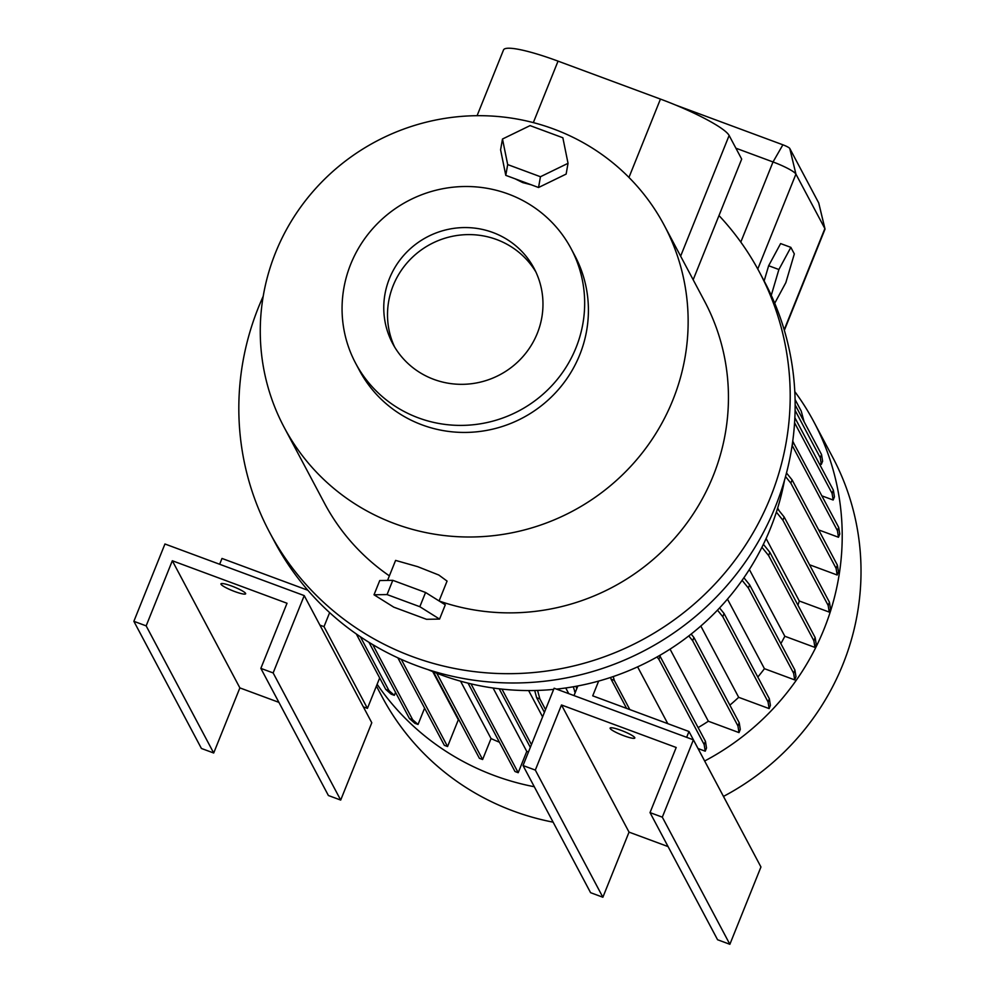 <?xml version="1.0" encoding="UTF-8"?>
<svg xmlns="http://www.w3.org/2000/svg" width="994" height="994" viewBox="0 0 994 994"><rect width="100%" height="100%" fill="white"/><g stroke="black" fill="none" stroke-linecap="round" stroke-linejoin="round"><path stroke-width="1.49" d="M774.724 303.245L785.844 282.631L794.33 253.93L790.851 247.369L780.613 243.58L768.648 265.733L764.137 280.967L768.648 265.733L778.886 269.523L771.257 295.33L778.886 269.523L768.648 265.733L780.613 243.58L790.851 247.369L778.886 269.523L790.851 247.369L794.33 253.93L785.844 282.631L774.724 303.245M387.561 580.409L395.6 560.405L417.679 566.667L438.789 575.017L447.064 581.092L439.087 600.948M515.178 178.845L522.72 182.598L531.243 184.797M544.923 184.399L554.801 179.603M234.746 591.542A13.307 2.025 21.9 0 1 220.941 583.851A13.307 2.025 21.9 0 1 231.85 586.1A13.307 2.025 21.9 0 1 245.655 593.791A13.307 2.025 21.9 0 1 234.746 591.542M623.921 735.771A13.307 2.025 21.9 0 1 610.117 728.08A13.307 2.025 21.9 0 1 621.026 730.329A13.307 2.025 21.9 0 1 634.818 738.008A13.307 2.025 21.9 0 1 623.921 735.771M389.437 278.556A80.079 77.892 -28 0 0 392.655 343.526A80.079 77.892 -28 0 0 467.23 384.131A80.079 77.892 -28 0 0 537.294 333.35A80.079 77.892 -28 0 0 534.089 268.38A80.079 77.892 -28 0 0 459.501 227.763A80.079 77.892 -28 0 0 389.437 278.556M535.865 271.946A80.079 77.892 -28 0 0 461.216 234.969A80.079 77.892 -28 0 0 393.177 285.589A80.079 77.892 -28 0 0 394.618 346.993M355.603 363.208L359.343 370.24A122.026 118.708 -28 0 0 422.115 424.898A122.026 118.708 -28 0 0 556.951 391.214A122.026 118.708 -28 0 0 574.867 255.731L571.128 248.699A122.026 118.708 -28 0 0 508.356 194.041A122.026 118.708 -28 0 0 373.533 227.725A122.026 118.708 -28 0 0 355.603 363.208A122.026 118.708 -28 0 0 418.375 417.865A122.026 118.708 -28 0 0 553.211 384.169A122.026 118.708 -28 0 0 571.128 248.699M376.391 686.071L382.069 696.744A255.147 248.202 -28 0 0 513.326 811.029A255.147 248.202 -28 0 0 553.111 822.162M723.47 796.418A255.147 248.202 -28 0 0 832.711 457.327L813.9 421.903A255.147 248.202 -28 0 0 794.802 391.611M377.124 684.27A255.147 248.202 -28 0 0 494.503 775.618A255.147 248.202 -28 0 0 534.3 786.739M704.659 761.006A255.147 248.202 -28 0 0 813.9 421.903M428.166 669.67A255.147 248.202 -28 0 0 440.951 674.814A255.147 248.202 -28 0 0 553.646 689.401M556.528 689.115A255.147 248.202 -28 0 0 784.477 480.363M263.211 296.262A277.338 269.784 -28 0 0 269.598 532.337L274.543 541.643A277.338 269.784 -28 0 0 417.207 665.868A277.338 269.784 -28 0 0 723.632 589.293A277.338 269.784 -28 0 0 764.374 281.401L759.428 272.095A277.338 269.784 -28 0 0 718.985 215.561L741.686 159.102L729.136 135.482A66.561 10.102 21.9 0 0 660.451 99.089L558.044 61.131A66.561 10.102 21.9 0 0 503.523 49.936L477.083 115.689M269.598 532.337A277.338 269.784 -28 0 0 412.262 656.562A277.338 269.784 -28 0 0 718.687 579.987A277.338 269.784 -28 0 0 759.428 272.095M394.854 523.714A215.213 209.361 -28 0 0 632.644 464.297A215.213 209.361 -28 0 0 664.265 225.365A215.213 209.361 -28 0 0 553.546 128.971A215.213 209.361 -28 0 0 315.769 188.388A215.213 209.361 -28 0 0 284.147 427.321A215.213 209.361 -28 0 0 394.854 523.714M439.249 601.047A215.213 209.361 -28 0 0 674.417 538.537A215.213 209.361 -28 0 0 704.572 301.244L664.265 225.365M460.557 681.176L491.048 738.554A221.873 215.835 -28 0 0 499.423 742.22M319.906 625.127L304.226 595.605L273.139 672.926L340.693 800.071L371.781 722.75L319.906 625.127L324.007 626.642L329.635 612.627M363.332 706.858L367.432 708.374L324.007 626.642M367.432 708.374L379.671 677.933M307.867 590.262L221.985 558.442L219.649 564.257M573.998 695.589L577.874 685.947M598.649 681.076L592.722 695.837L688.991 731.509L686.643 737.337M732.416 813.254L688.991 731.509M397.873 657.842L444.355 745.338L447.573 746.531L401.278 659.382M432.738 671.596L458.333 719.768L447.573 746.531M433.483 671.907L479.406 758.323L482.612 759.515L436.764 673.211M491.048 738.554L482.612 759.515M468.05 683.139L514.991 771.518L518.209 772.711L471.007 683.86M493.074 687.997L526.77 751.427L518.209 772.711M499.212 688.805L530.336 747.376M501.958 689.115L531.442 744.605M542.6 716.873L528.622 690.557M526.77 751.427A221.873 215.835 -28 0 0 528.522 751.886M458.333 719.768A221.873 215.835 -28 0 0 459.253 720.414M424.6 708.138L418.039 724.464L412.672 719.731L372.762 644.621M368.96 642.298L409.453 718.538L414.821 723.272L418.039 724.464M395.55 692.346L394.345 695.34L388.977 690.606L360.375 636.756M356.312 633.973L385.759 689.414L391.127 694.147L394.345 695.34M819.267 463.639L821.33 464.397L822.61 461.204L821.553 454.556L795.15 404.869M821.939 495.869L833.158 500.019L834.438 496.826L833.37 490.179L794.865 417.691M818.671 529.914L838.489 537.257L839.768 534.064L838.712 527.416L792.727 441.324M809.538 564.766L837.172 575.004L838.451 571.798L837.395 565.164L792.106 479.928L786.502 472.982M797.946 605.172A221.873 215.835 -28 0 0 799.288 600.997L829.244 612.093L830.524 608.9L829.456 602.252L784.179 517.017L777.47 508.704M780.862 643.615A221.873 215.835 -28 0 0 784.838 636.259L814.943 647.417L816.223 644.224L815.155 637.576L769.878 552.341L763.392 544.314M757.813 677.038A221.873 215.835 -28 0 0 764.436 668.689L794.703 679.908L795.983 676.715L794.914 670.068L749.638 584.832L743.897 577.738M729.869 705.144A221.873 215.835 -28 0 0 738.679 697.316L769.132 708.598L770.412 705.405L769.356 698.757L724.067 613.522L719.569 607.943M698.136 727.583A221.873 215.835 -28 0 0 708.349 721.234L739.002 732.603L740.294 729.397L739.225 722.762L693.936 637.527L691.153 634.073M698.024 748.532L705.231 751.191L706.51 747.997L705.454 741.35L659.643 655.468M764.436 668.689L727.471 599.121M637.601 666.85L667.782 723.657M629.811 709.579L614.255 680.318L613.248 676.566M784.838 636.259L749.352 569.487M777.668 508.033L779.11 510.742M700.82 626.034L738.679 697.316M565.735 687.972L568.754 693.638M766.101 538.524L799.288 600.997M670.043 649.132L708.349 721.234M784.353 330.319L824.97 229.266A22.191 3.367 -158.1 0 0 824.983 228.881A22.191 3.367 -158.1 0 0 824.871 228.583L795.921 174.099A22.191 3.367 -158.1 0 0 773.021 161.96L735.895 148.205M284.147 427.321L324.454 503.188A215.213 209.361 -28 0 0 389.387 575.861M693.166 279.786L718.985 215.561M675.647 105.053L782.887 144.801A6.647 1.006 21.9 0 1 789.758 148.429L818.708 202.925A6.647 1.006 21.9 0 1 818.745 203.012A6.647 1.006 21.9 0 1 818.745 203.087M385.759 689.414L388.977 690.606M544.414 712.35L536.636 697.701L534.697 690.507M545.532 709.579L539.854 698.881L537.58 690.432M536.636 697.701L539.854 698.881M626.593 708.387L611.049 679.126L614.255 680.318M611.049 679.126L610.589 677.448M739.002 732.603L737.946 725.955L692.656 640.72L688.78 635.924M737.946 725.955L739.225 722.762M692.656 640.72L693.936 637.527M829.244 612.093L828.176 605.445L782.899 520.21L776.376 512.134M828.176 605.445L829.456 602.252M782.899 520.21L784.179 517.017M821.33 464.397L820.261 457.749L795.101 410.385M820.261 457.749L821.553 454.556M575.166 692.681L573.289 686.779M576.731 688.78L576.06 686.282M574.582 691.588L575.464 691.911M769.132 708.598L768.064 701.95L722.787 616.715L717.482 610.142M768.064 701.95L769.356 698.757M722.787 616.715L724.067 613.522M837.172 575.004L836.103 568.357L790.826 483.121L785.533 476.573M836.103 568.357L837.395 565.164M790.826 483.121L792.106 479.928M804.071 421.655L801.226 411.081L795.088 399.526M833.158 500.019L832.09 493.372L794.579 422.773M832.09 493.372L833.37 490.179M814.943 647.417L813.875 640.77L768.598 555.534L761.926 547.284M813.875 640.77L815.155 637.576M768.598 555.534L769.878 552.341M705.231 751.191L704.162 744.543L705.454 741.35M704.162 744.543L658.885 659.32L660.165 656.115M658.885 659.32L656.997 656.984M409.453 718.538L412.672 719.731M838.489 537.257L837.42 530.61L792.143 445.387L793.423 442.181M837.42 530.61L838.712 527.416M794.703 679.908L793.634 673.261L748.358 588.026L742.108 580.31M793.634 673.261L794.914 670.068M748.358 588.026L749.638 584.832M554.118 688.221L523.03 765.542L535.319 770.089L561.498 704.982L676.206 747.488L650.026 812.607L662.315 817.155L693.402 739.834L554.118 688.221M535.319 770.089L602.873 897.234L590.585 892.687L523.03 765.542M650.026 812.607L717.569 939.74L729.869 944.3L760.944 866.979L693.402 739.834M729.869 944.3L662.315 817.155M602.873 897.234L629.04 832.127L561.498 704.982M629.04 832.127L668.08 846.59M278.916 702.36L239.877 687.898L213.698 753.005L201.409 748.457L133.867 621.312L164.942 543.991L304.226 595.605M213.698 753.005L146.155 625.872L133.867 621.312M239.877 687.898L172.322 560.753L146.155 625.872M340.693 800.071L328.405 795.523L260.85 668.378L287.03 603.259L172.322 560.753M273.139 672.926L260.85 668.378M502.492 139.023L500.591 149.796L505.784 175.354L538.549 187.506L566.133 174.087L568.034 163.314L562.852 137.756L530.075 125.617L502.492 139.023L507.685 164.582L540.45 176.733L568.034 163.314M538.549 187.506L540.45 176.733M505.784 175.354L507.685 164.582M439.559 619.076L445.287 604.837L425.556 592.474L392.792 580.322L379.745 580.546L374.017 594.785L393.748 607.148L426.513 619.299L439.559 619.076L419.828 606.713L387.064 594.574L374.017 594.785M392.792 580.322L387.064 594.574M425.556 592.474L419.828 606.713M818.708 202.925L824.871 228.583L784.191 329.784M789.758 148.429L795.921 174.099L757.763 269.001M628.953 177.441L660.451 99.089M533.331 122.61L558.044 61.131M680.629 256.166L729.136 135.482M782.887 144.801L773.021 161.96L740.803 242.101M818.745 203.012L824.983 228.881"/></g></svg>
